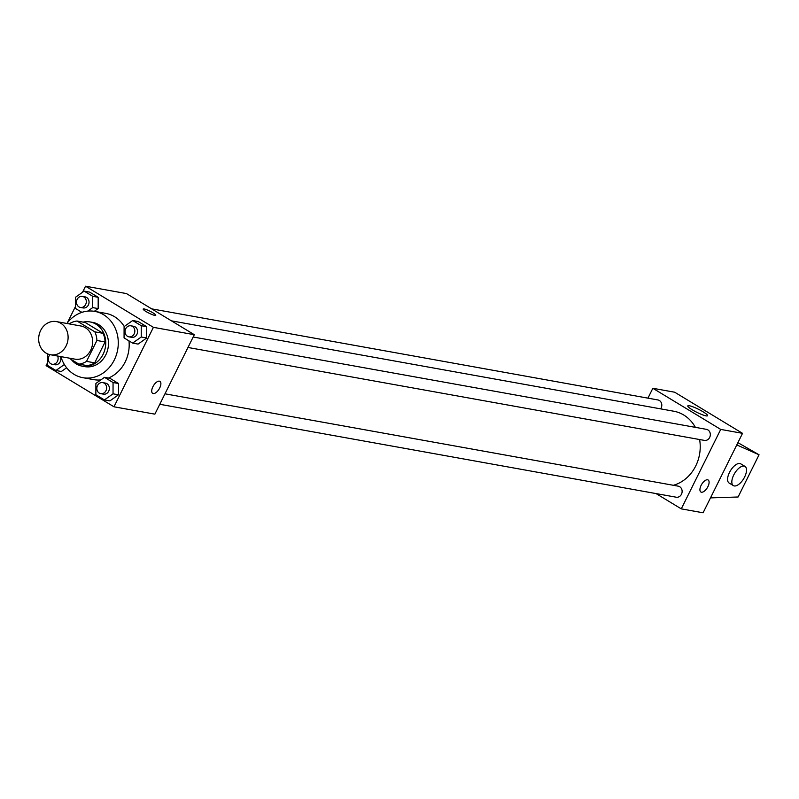 <?xml version="1.0" encoding="UTF-8"?>
<svg xmlns="http://www.w3.org/2000/svg" width="799" height="799" viewBox="0 0 799 799"><rect width="100%" height="100%" fill="white"/><g stroke="black" fill="none" stroke-linecap="round" stroke-linejoin="round"><path stroke-width="1.2" d="M40.659 330.446A16.839 14.642 100.2 0 1 56.369 321.588A16.839 14.642 100.2 0 1 67.805 340.754A16.839 14.642 100.2 0 1 50.407 354.736A16.839 14.642 100.2 0 1 40.659 330.446M56.369 321.588L80.919 326.002A16.839 14.642 100.2 0 1 92.344 345.168A16.839 14.642 100.2 0 1 74.956 359.151L50.407 354.736M68.814 358.042L78.851 364.124A21.733 18.896 100.2 0 0 86.532 361.378L96.909 340.474A21.733 18.896 100.2 0 0 94.871 331.845L77.024 321.028A21.733 18.896 100.2 0 0 69.333 323.765L69.273 323.905M94.871 331.845L103.061 333.323L85.203 322.496L77.024 321.028M103.061 333.323A21.733 18.896 100.2 0 1 105.088 341.952L96.909 340.474M78.851 364.124L87.031 365.592A21.733 18.896 100.2 0 0 94.711 362.856L105.088 341.952M71.341 359.58A22.452 19.526 -79.8 0 0 82.137 366.142A22.452 19.526 -79.8 0 0 104.449 351.011A22.452 19.526 -79.8 0 0 95.98 324.184A22.452 19.526 -79.8 0 0 90.097 321.947A22.452 19.526 -79.8 0 0 83.146 322.127M90.097 321.947L92.824 322.436A22.452 19.526 100.2 0 1 98.706 324.674A22.452 19.526 100.2 0 1 107.176 351.5A22.452 19.526 100.2 0 1 84.864 366.641L82.137 366.142M94.711 362.856L86.532 361.378M66.866 323.475A33.678 29.293 100.2 0 1 94.811 311.39A33.678 29.293 100.2 0 1 117.673 349.722A33.678 29.293 100.2 0 1 82.876 377.687A33.678 29.293 100.2 0 1 60.894 356.624M94.811 311.39L105.718 313.358A33.678 29.293 100.2 0 1 124.235 326.521M128.979 340.893A33.678 29.293 100.2 0 1 108.414 378.047M100.834 379.924A33.678 29.293 100.2 0 1 93.793 379.645L82.876 377.687M132.634 343.101L138.087 344.089L146.686 337.997L146.716 326.701L138.147 321.508L132.694 320.529L124.095 326.621L124.065 337.907L132.634 343.101L141.233 337.008L141.263 325.722L132.694 320.529M104.429 399.919L109.892 400.898L118.492 394.806L118.522 383.52L109.942 378.327L104.489 377.338L95.89 383.43L95.86 394.726L104.429 399.919L113.039 393.817L113.059 382.531L104.489 377.338M47.341 363.165L46.102 365.662L113.967 406.791L153.408 327.34L85.543 286.212L82.527 292.284M75.545 306.347L67.376 322.806M87.76 311.111L92.704 307.605L98.167 308.584L94.322 311.31L98.167 308.584L98.187 297.298L89.618 292.104L84.165 291.126L75.565 297.218L75.535 308.504L81.898 312.359M61.363 371.495L66.627 367.76L61.363 371.495L55.91 370.506L64.369 364.514M113.967 406.791L154.876 414.152L194.317 334.701L126.452 293.573L85.543 286.212M194.317 334.701L153.408 327.34M143.191 309.053A7.021 1.099 -153.6 0 1 144.17 308.963A7.021 1.099 -153.6 0 1 151.49 311.98A7.021 1.099 -153.6 0 1 155.765 315.295A7.021 1.099 -153.6 0 1 148.994 313.158A7.021 1.099 -153.6 0 1 143.191 309.053A7.021 1.099 -153.6 0 1 144.18 308.953A7.021 1.099 -153.6 0 1 151.48 311.98A7.021 1.099 -153.6 0 1 155.765 315.295M152.889 386.746A7.021 3.286 -58.8 0 1 159.93 381.363A7.021 3.286 -58.8 0 1 159.101 389.063A7.021 3.286 -58.8 0 1 152.659 393.358A7.021 3.286 -58.8 0 1 152.889 386.746M159.93 381.353A7.021 3.286 -58.8 0 1 159.101 389.063A7.021 3.286 -58.8 0 1 152.659 393.358M171.465 320.848L673.777 411.225A37.943 32.999 100.2 0 1 695.39 427.365M699.614 439.53A37.943 32.999 100.2 0 1 673.377 485.283M193.178 336.998L706.416 429.343A5.613 4.884 100.2 0 1 710.231 435.735A5.613 4.884 100.2 0 1 704.428 440.399L187.975 347.475M151.69 308.863L657.887 399.939A5.613 4.884 100.2 0 1 660.643 408.868M164.974 393.817L678.211 486.162A5.613 4.884 100.2 0 1 682.026 492.544A5.613 4.884 100.2 0 1 676.224 497.208L159.78 404.284M656.039 493.572L681.277 508.863L720.718 429.413L652.843 388.284L647.949 398.152M689.347 405.752A11.036 1.728 -153.6 0 1 700.853 410.506A11.036 1.728 -153.6 0 1 707.574 415.72A11.036 1.728 -153.6 0 1 696.918 412.354A11.036 1.728 -153.6 0 1 687.799 405.902A11.036 1.728 -153.6 0 1 689.347 405.752M681.277 508.863L703.09 512.788L742.531 433.338L720.718 429.413M742.531 433.338L674.666 392.209L652.843 388.284M700.873 491.994A7.021 3.286 121.2 0 0 701.422 492.204A7.021 3.286 -58.8 0 1 700.873 491.994A7.021 3.286 -58.8 0 1 701.702 484.294A7.021 3.286 -58.8 0 1 708.144 479.999A7.021 3.286 -58.8 0 1 707.634 487.16A7.021 3.286 -58.8 0 1 701.422 492.204A7.021 3.286 121.2 0 0 707.624 487.16A7.021 3.286 121.2 0 0 708.144 479.999M737.906 442.656L759.05 454.781L736.778 444.923M744.998 466.406L740.753 463.839A11.226 5.253 121.2 0 0 739.864 463.5A11.226 5.253 121.2 0 0 729.936 471.58A11.226 5.253 121.2 0 0 729.117 483.035L733.362 485.612A11.226 5.253 -58.8 0 1 734.181 474.147A11.226 5.253 -58.8 0 1 744.109 466.077A11.226 5.253 -58.8 0 1 744.998 466.406A11.226 5.253 -58.8 0 1 743.669 478.731A11.226 5.253 -58.8 0 1 733.362 485.612M710.491 497.887L738.096 496.998L759.05 454.781M47.58 353.877L47.341 365.313L55.91 370.506M60.344 356.524A5.613 4.884 100.2 0 1 59.815 362.426A5.613 4.884 100.2 0 1 54.941 364.743L52.215 364.254A5.613 4.884 100.2 0 1 48.969 356.164A5.613 4.884 100.2 0 1 50.027 354.656M57.618 356.024A5.613 4.884 100.2 0 1 57.089 361.937A5.613 4.884 100.2 0 1 52.215 364.254M102.731 382.611L105.458 383.101A5.613 4.884 100.2 0 1 109.263 389.493A5.613 4.884 100.2 0 1 103.471 394.157L100.744 393.657A5.613 4.884 100.2 0 1 97.498 385.567A5.613 4.884 100.2 0 1 102.731 382.611A5.613 4.884 100.2 0 1 106.537 389.003A5.613 4.884 100.2 0 1 100.744 393.657M109.892 400.898L118.492 394.806L113.039 393.817M118.492 394.806L118.522 383.52L113.059 382.531M118.522 383.52L109.942 378.327M92.704 307.605L92.734 296.319L84.165 291.126M82.407 296.399L85.133 296.888A5.613 4.884 100.2 0 1 88.939 303.28A5.613 4.884 100.2 0 1 83.146 307.935L80.419 307.445A5.613 4.884 100.2 0 1 77.163 299.345A5.613 4.884 100.2 0 1 82.407 296.399A5.613 4.884 100.2 0 1 86.212 302.781A5.613 4.884 100.2 0 1 80.419 307.445M98.167 308.584L98.187 297.298L92.734 296.319M98.187 297.298L89.618 292.104M130.926 325.802L133.653 326.292A5.613 4.884 100.2 0 1 137.468 332.684A5.613 4.884 100.2 0 1 131.665 337.338L128.939 336.848A5.613 4.884 100.2 0 1 125.693 328.759A5.613 4.884 100.2 0 1 130.926 325.802A5.613 4.884 100.2 0 1 134.741 332.194A5.613 4.884 100.2 0 1 128.939 336.848M138.087 344.089L146.686 337.997L141.233 337.008M146.686 337.997L146.716 326.701L141.263 325.722M146.716 326.701L138.147 321.508"/></g></svg>
